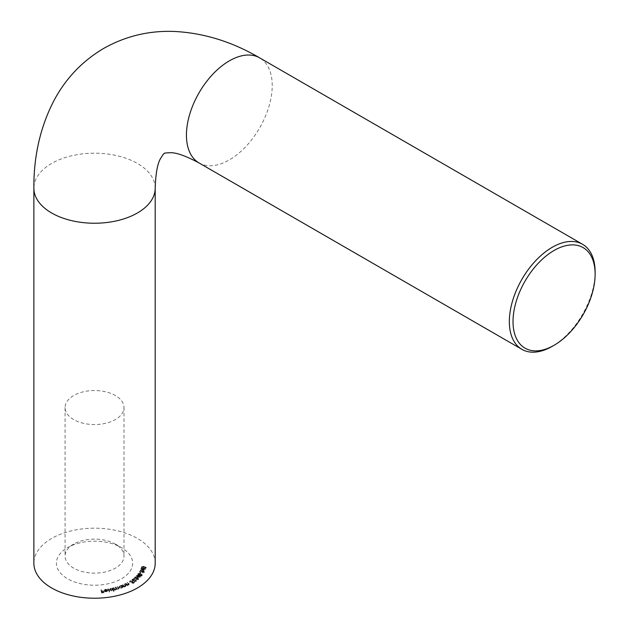<?xml version="1.0" encoding="UTF-8"?>
<svg xmlns="http://www.w3.org/2000/svg" width="629" height="629" viewBox="0 0 629 629"><rect width="100%" height="100%" fill="white"/><g stroke="black" fill="none" stroke-linecap="round" stroke-linejoin="round"><path stroke-width="0.47" stroke-dasharray="3.15 2.36" d="M115.359 544.101L121.491 547.639A38.125 22.015 0 0 0 67.57 547.639A38.125 22.015 0 0 0 67.57 578.766A38.125 22.015 0 0 0 121.491 578.766A38.125 22.015 0 0 0 121.491 547.639L115.366 544.101A29.461 17.007 180 0 1 123.992 556.13A29.461 17.007 180 0 1 105.806 571.84A29.461 17.007 180 0 1 73.695 568.152A29.461 17.007 180 0 1 65.07 556.13A29.461 17.007 180 0 1 73.695 544.101A29.461 17.007 180 0 1 115.359 544.101A29.461 17.007 180 0 1 115.366 544.101M73.695 419.574A29.461 17.007 180 0 1 65.07 407.553A29.461 17.007 180 0 1 83.256 391.836A29.461 17.007 180 0 1 115.359 395.523A29.461 17.007 180 0 1 123.992 407.553A29.461 17.007 180 0 1 105.806 423.262A29.461 17.007 180 0 1 73.695 419.574M155.19 563.207A60.659 35.02 0 0 0 137.421 538.44A60.659 35.02 0 0 0 71.321 530.852A60.659 35.02 0 0 0 33.872 563.207M105.53 590.144L107.292 590.269L105.483 589.908L104.162 591.134L104.807 591.732L107.457 591.37L107.559 590.67L104.595 591.063L104.556 590.151L104.595 591.063L105.53 589.436L106.969 589.719L106.969 590.427M106.969 589.719L105.483 589.2L104.115 590.183L104.807 591.732M104.807 591.024L107.457 590.662L107.457 591.37L107.559 589.963L104.595 590.356L105.53 589.436M113.527 591.354L113.928 591.268L112.347 588.72L110.633 589.019L109.603 590.332L111.844 590.953L112.874 590.309L113.527 591.354L113.928 590.56L113.928 591.268M113.928 590.56L112.347 588.013L110.633 588.312L109.485 589.263L109.603 590.332L109.603 589.625L111.844 590.246L111.844 590.953M122.812 587.698L121.381 585.929L119.832 586.432L119.321 587.832L121.727 588.154L123.174 586.865L123.174 587.565M123.174 586.865L121.381 585.222L119.832 585.725L119.321 587.124L119.038 586.574L119.321 587.832L119.321 587.124L121.727 587.447L121.727 588.154M125.265 584.215L127.522 585.67L127.443 585.245L128.851 585.049L129.26 583.83L128.851 585.049L128.623 583.83L127.137 583.248L128.701 584.294L128.513 584.915L127.082 584.954L125.265 584.215L125.265 583.508L127.522 584.962L127.522 585.67M127.522 584.962L127.443 584.538L128.851 584.341L128.623 583.122L127.459 582.375L128.701 584.294L128.513 584.915L128.513 584.207L127.082 584.247L127.082 584.954M132.318 579.828L132.043 580.292L132.318 579.12L133.301 581.361L136.139 581.495L136.422 581.015L136.139 581.495L135.188 579.93L132.318 579.828M136.438 577.548L140.88 577.233L136.792 575.92L137.499 576.447L136.438 577.548L136.438 576.84L140.833 576.573L140.833 577.28M140.086 573.884L141.038 573.043L140.086 573.884L140.086 573.176L140.44 573.962M141.494 570.668L145.613 569.693L141.093 569.048L142.012 569.449L141.494 570.668L141.494 569.96L145.59 569.041L145.59 569.748M141.423 567.633L141.423 566.926L141.423 567.633L143.53 568.734L146.156 568.089L146.172 567.248L146.156 568.089L144.049 566.957L141.423 567.633M143.962 572.28L142.453 572.917L144.387 572.335L144.466 571.36L144.387 572.335L143.498 571.329L140.133 571.965L140.754 570.802L140.338 570.723L139.418 572.437L143.357 571.572L143.962 572.28L144.01 571.384L143.962 572.28M141.556 574.78L138.702 574.096L137.57 575.04L137.751 573.9L138.364 575.747L139.842 575.582L140.448 576.164L142.091 575.747L142.225 574.709L142.091 575.747L141.556 574.073L140.409 574.175L140.409 574.882M138.065 579.498L136.312 579.875L138.443 579.624L138.695 578.46L138.443 579.624L138.058 578.507L134.527 578.594L135.306 577.438L133.615 578.939L137.814 578.719L138.065 579.498L137.814 578.012L138.065 579.498M133.206 583.437L134.52 582.588L133.112 583.122L132.035 582.745L132.829 581.298L132.452 582.54L132.287 581.353L130.03 581.432L130.022 582.501L130.368 581.581L131.996 581.566L132.066 582.43L131.233 582.753L133.206 583.437L133.206 582.729L134.52 581.88L134.52 582.588M134.52 581.88L133.112 582.415L132.035 582.037L132.287 580.646L130.03 580.724L130.022 582.501L130.368 580.874L131.996 580.858L132.066 582.43L132.066 581.723L131.233 582.045L131.233 582.753M122.191 585.599L124.228 587.148L124.212 586.723L125.635 586.598L126.122 585.34L125.635 586.598L125.58 585.371L124.188 584.726L125.596 585.835L125.32 586.44L123.889 586.417L122.191 585.599L122.191 584.891L124.228 586.44L124.228 587.148M124.228 586.44L124.212 586.016L125.635 585.89L125.58 584.663L124.534 583.861L125.596 585.835L125.32 586.44L125.32 585.733L123.889 585.709L123.889 586.417M113.228 588.492L114.706 590.246L116.774 589.2L118.244 589.302L118.567 588.178L117.356 587.329L118.166 588.288L117.977 589.106L115.288 587.918L116.05 588.807L115.909 589.688L113.228 588.492L113.228 587.785L114.706 590.246M114.706 589.538L116.774 588.492L116.79 589.334L116.774 588.492L118.244 588.595L118.244 589.302M118.244 588.595L118.567 587.47L118.865 588.036L118.865 588.744L117.757 586.511L117.757 587.219M117.757 586.511L117.356 586.629L118.166 587.58L117.977 589.106L117.977 588.398L115.681 587.101L115.681 587.808M115.681 587.101L115.288 587.211L116.05 588.099L115.909 589.688L115.909 588.98L113.613 587.683L113.613 588.39M107.881 589.617L109.611 592.141L107.881 588.909L109.194 592.211M100.986 590.458L101.67 593.061L103.927 592.864L102.047 592.77L101.835 591.952L103.651 591.795L101.772 591.692L100.986 589.75L101.67 593.061M595.128 272.058A60.659 35.02 -60 0 1 552.238 346.343M144.049 566.249L141.423 566.926L143.53 568.026L146.156 567.382L144.049 566.249L144.049 566.957M143.97 566.493L145.724 567.334L143.601 567.783L141.832 566.957L143.97 566.493L143.97 567.201L145.724 568.042L143.601 568.49L141.832 567.665L143.97 567.201M145.739 567.248L145.724 568.042L145.739 567.248M141.824 567.043L141.824 567.751L141.824 567.043M142.783 566.477L142.783 567.185M145.59 569.041L145.613 569.693M145.613 568.986L142.539 568.553L142.539 569.261M142.539 568.553L142.673 568.946M142.673 568.239L142.248 568.891M142.248 568.184L142.115 569.198M142.115 568.49L141.093 568.341L141.093 569.048M141.093 568.341L140.982 569.308M140.982 568.6L142.012 568.742L142.012 569.449M142.012 568.742L141.494 569.96M144.269 569.064L142.115 569.552L142.429 568.805L144.269 569.064L144.269 569.772L142.115 570.259L142.429 569.512L144.269 569.772M142.115 569.552L142.115 570.259M142.429 568.805L142.429 569.512M142.586 571.965L144.387 571.627L143.498 570.621L140.133 571.258L140.754 570.094L140.338 570.016L139.418 571.73L143.357 570.865L143.962 571.572L142.586 571.965L142.586 572.673M142.453 572.209L142.453 572.917M143.498 570.621L143.498 571.329M140.133 571.258L140.133 571.965M140.754 570.094L140.754 570.802M140.338 570.016L140.338 570.723M139.418 571.73L139.418 572.437M143.357 570.865L143.357 571.572M140.44 573.255L141.038 572.335L141.038 573.043M141.038 572.335L140.684 572.972M140.684 572.264L140.086 573.176M140.409 574.175L139.685 573.436L139.685 574.143M139.685 573.436L138.702 573.389L138.702 574.096M138.702 573.389L137.751 573.9L138.364 575.747M138.364 575.04L139.842 574.875L139.842 575.582M139.842 574.875L140.448 576.164M140.448 575.456L142.091 575.04L141.556 574.073M138.144 574.002L139.489 573.672L139.921 574.458L138.537 574.796L138.144 574.002L138.144 574.709L139.489 574.379L139.921 575.165L138.537 575.504L138.144 574.002M139.489 573.672L139.921 575.165L139.489 573.672M140.291 574.56L141.376 574.316L141.682 574.945L140.644 575.221L140.291 574.56L140.291 575.268L141.376 575.024L141.682 575.653L140.644 575.928L140.291 574.56M141.376 574.316L141.682 575.653L141.376 574.316M140.833 576.573L140.88 577.233M140.88 576.526L138.105 575.629L138.105 576.337M138.105 575.629L138.372 576.062M138.372 575.354L137.987 575.936M137.987 575.228L137.72 576.219M137.72 575.511L136.792 575.213L136.792 575.92M136.792 575.213L136.572 576.148M136.572 575.441L137.499 575.739L137.499 576.447M137.499 575.739L136.438 576.84M137.224 576.541L137.877 575.865L139.544 576.4L137.224 576.541L137.224 577.249L137.877 576.573L139.544 577.107L137.224 577.249M137.877 575.865L137.877 576.573M139.544 576.4L139.544 577.107M136.548 578.955L138.443 578.916L138.058 577.799L134.527 577.886L135.306 576.73L133.615 578.232L137.814 578.012L138.065 578.79L136.548 578.955L136.548 579.663M136.312 579.167L136.312 579.875M138.058 577.799L138.058 578.507M134.527 577.886L134.527 578.594M135.675 576.864L135.675 577.571M135.306 576.73L135.306 577.438M133.615 578.232L133.615 578.939M133.301 580.661L136.139 580.787L135.188 579.223L132.318 579.12L133.301 581.361M135.188 579.223L135.188 579.93M134.921 579.419L135.801 580.63L133.552 580.457L132.656 579.254L134.921 579.419L135.801 581.338L133.552 581.165L132.656 579.962L134.921 580.127M135.982 580.308L135.801 581.338L135.982 580.308M132.475 579.592L132.475 580.3L132.475 579.592M133.552 580.457L133.552 581.165M133.883 579.089L133.883 579.796M134.197 581.707L134.197 582.415M133.112 582.415L133.112 583.122M132.035 582.037L132.035 582.745M132.287 580.646L132.287 581.353M130.03 580.724L130.022 581.794L130.03 580.724M130.337 581.589L130.368 580.874L130.337 581.589M131.996 580.858L132.066 581.723L131.996 580.858M131.233 582.045L133.206 582.729M127.844 584.797L127.844 585.505M127.443 584.538L127.443 585.245M127.459 582.375L127.459 583.083M127.137 582.54L127.137 583.248M128.701 583.586L128.513 584.207L128.701 583.586M127.082 584.247L125.588 583.342L125.588 584.05M124.573 586.291L124.573 586.999M124.212 586.016L124.212 586.723M124.534 583.861L124.534 584.569M124.188 584.019L124.188 584.726M125.596 585.127L125.32 585.733L125.596 585.127M123.889 585.709L122.537 584.742L122.537 585.45M121.381 585.222L121.381 585.929M121.02 585.347L121.02 586.055M121.326 585.63L121.326 586.338M119.832 585.725L119.832 586.432M121.727 587.447L122.482 586.692L122.482 587.4M120.084 585.906L122.16 586.59L121.531 587.942L119.683 587.69L119.471 586.543L119.683 586.983L120.084 585.906L120.084 586.613L121.932 586.857L121.932 586.157L121.531 587.234L119.683 586.983L119.683 587.69L120.084 586.613M121.531 587.234L121.531 587.942M115.091 589.428L115.091 590.136M114.84 589.129L114.84 589.837M115.461 589.255L115.461 589.963M116.168 589.176L116.168 589.884M117.356 586.629L117.356 587.329M118.166 587.58L117.977 588.398L118.166 587.58M115.288 587.211L115.288 587.918M116.05 588.099L115.909 588.98L116.05 588.099M112.347 588.013L112.347 588.72M111.946 588.099L111.946 588.807M112.143 588.414L112.143 589.121M110.633 588.312L110.633 589.019M111.844 590.246L112.874 589.601L112.874 590.309M112.874 589.601L113.527 590.647M110.806 588.524L112.622 589.294L111.734 590.717L110.012 590.238L109.933 589.263L110.806 588.524L110.806 589.231L112.536 589.711L112.536 589.003L111.734 590.01L110.012 589.53L110.012 590.238L110.806 589.231M111.734 590.01L111.734 590.717M109.194 591.504L109.611 592.141M109.611 591.433L108.298 588.838L108.298 589.546M108.298 588.838L107.881 588.909M107.292 589.57L107.292 590.269M105.483 589.2L105.483 589.908M106.262 591.213L106.262 591.92M107.457 590.662L107.559 589.963L107.457 590.662M104.721 590.56L107.182 590.238L106.167 590.977L104.721 590.56L104.721 591.268L107.182 590.946L106.167 591.685L104.721 591.268M107.182 590.238L107.182 590.946M105.263 590.906L105.263 591.614M106.167 590.977L106.167 591.685M101.67 592.353L103.927 592.156L103.927 592.864M103.927 592.156L103.864 592.612M103.864 591.905L102.047 592.062L102.047 592.77M102.047 592.062L101.835 591.244L101.835 591.952M101.835 591.244L103.651 591.087L103.651 591.795M103.651 591.087L103.581 591.535M103.581 590.828L101.772 590.993L101.772 591.692M101.772 590.993L101.434 590.419M101.434 589.711L100.986 589.75M155.19 188.22A60.659 35.02 0 0 0 137.421 163.454A60.659 35.02 0 0 0 51.641 163.454A60.659 35.02 0 0 0 33.872 188.22M199 162.919A60.659 35.02 120 0 0 229.333 159.915A60.659 35.02 120 0 0 268.953 106.466A60.659 35.02 120 0 0 259.659 57.86M143.53 568.026L143.53 568.734M143.601 567.783L143.601 568.49M141.643 570.841L141.643 571.549M141.737 571.085L141.737 571.792M136.178 577.721L136.178 578.428M136.155 577.98L136.155 578.688M128.623 583.122L128.623 583.83M128.214 583.232L128.214 583.94M126.421 583.877L126.421 584.585M125.58 584.663L125.58 585.371M125.163 584.758L125.163 585.465M123.284 585.308L123.284 586.016M116.255 587.785L116.255 588.492M114.242 588.422L114.242 589.129M73.695 544.101L67.57 547.639M65.07 407.553L65.07 556.13M123.992 407.553L123.992 556.13M141.792 575.409L141.792 574.702M140.204 575.48L140.204 574.772M140.031 574.914L140.031 574.206M138.018 575.016L138.018 574.308M138.231 579.183L138.231 578.476M129.668 581.967L129.668 581.259M130.117 581.967L130.117 581.259M132.365 582.014L132.365 581.306M128.827 584.553L128.827 583.846M125.69 586.071L125.69 585.363M118.425 588.728L118.425 588.021M116.349 589.31L116.349 588.602M107.614 590.946L107.614 590.238"/><path stroke-width="0.94" d="M554.078 250.476A58.057 33.518 120 0 0 513.02 321.584A58.057 33.518 120 0 0 554.078 345.282L552.238 346.343A60.659 35.02 -60 0 1 521.905 349.347A60.659 35.02 -60 0 1 512.611 300.741A60.659 35.02 -60 0 1 552.238 247.291A60.659 35.02 -60 0 1 582.564 244.288A60.659 35.02 -60 0 1 595.128 272.058L595.128 274.181A58.057 33.518 120 0 0 554.078 250.476M51.641 587.966A60.659 35.02 0 0 0 117.741 595.561A60.659 35.02 0 0 0 155.19 563.207L155.19 188.22A60.659 35.02 0 0 1 137.421 212.979A60.659 35.02 0 0 1 51.641 212.979A60.659 35.02 0 0 1 33.872 188.22L33.872 563.207A60.659 35.02 0 0 0 51.641 587.966M552.238 346.343L554.078 345.282A58.057 33.518 120 0 0 595.128 274.181M33.872 188.22C33.651 156.267 40.287 127.168 53.772 100.939C65.542 78.649 82.179 61.147 103.683 48.417C125.462 36.16 148.939 30.499 174.131 31.45C203.584 32.889 232.093 41.695 259.659 57.86A60.659 35.02 120 0 0 229.333 60.864A60.659 35.02 120 0 0 189.706 114.313A60.659 35.02 120 0 0 199 162.919L521.905 349.347M199 162.919C185.901 155.953 176.403 152.548 170.49 152.721C165.891 152.863 163.839 153.114 164.342 153.476C164.279 152.863 163.037 154.514 160.607 158.429C157.509 163.461 155.701 173.392 155.19 188.22M259.659 57.86L582.564 244.288"/></g></svg>
